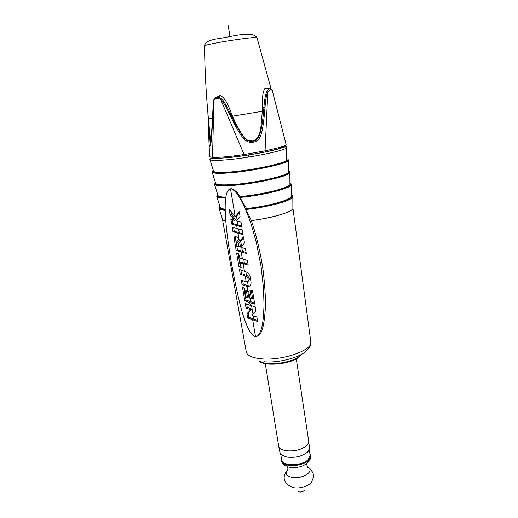 <?xml version="1.0" encoding="UTF-8"?>
<svg xmlns="http://www.w3.org/2000/svg" width="518" height="518" viewBox="0 0 518 518"><rect width="100%" height="100%" fill="white"/><g stroke="black" fill="none" stroke-linecap="round" stroke-linejoin="round"><path stroke-width="0.78" d="M281.345 458.139L281.242 459.751C281.74 462.101 284.052 463.701 288.183 464.549C297.772 466.614 311.862 460.593 310.483 455.173L309.887 453.664M280.685 454.04L281.598 459.693C281.896 466.284 302.033 466.232 308.236 459.524L310.12 455.225L309.265 449.559M308.747 441.453L309.466 447.817L308.45 451.055L307.498 452.117C302.098 456.377 295.241 458.041 286.933 457.103L281.915 455.205L279.953 452.434L278.697 446.153M265.3 363.668L278.671 446.03C279.202 448.323 281.565 449.877 285.761 450.686C294.218 451.605 301.204 449.922 306.714 445.635C308.229 444.185 308.903 442.748 308.728 441.323L296.283 358.819M225.79 220.992C223.724 220.526 222.598 219.878 222.416 219.062L246.29 351.936C247.099 355.49 251.884 357.763 260.651 358.747C281.552 361.227 313.442 350.129 310.8 341.828L292.91 208.016C294.069 211.512 272.818 218.117 251.359 220.577C256.883 236.83 261.435 257.537 263.235 271.277C265.216 288.973 265.851 302.253 265.125 311.124C264.063 325.99 261.7 334.207 258.035 335.781M251.359 220.577L245.998 209.473L246.031 208.767L246.581 208.54L239.879 197.462L239.795 196.769L240.339 196.562C237.38 192.32 234.492 189.718 231.688 188.753L229.895 188.915M231.436 263.325C227.648 240.812 225.583 223.452 225.246 211.247C224.883 199.935 225.906 189.692 230.504 188.811L231.345 188.882C234.628 190.138 238.28 194.6 242.307 202.26C245.098 207.932 248.109 215.436 251.334 224.767L256.313 242.405L261.046 266.304L263.487 288.17L264.018 304.506C263.772 313.112 263.196 320.001 262.283 325.181C260.794 332.187 258.676 336.059 255.911 336.797L255.542 336.791C252.111 336.13 248.569 330.646 244.923 320.325C241.246 311.072 236.752 292.068 231.436 263.325M251.877 315.158L255.931 311.273L255.193 306.863L250.226 305.374L249.76 302.635L244.768 300.686L242.502 287.438L244.703 288.338L246.186 297.047L247.526 297.552L246.4 290.902L248.795 291.705L249.922 298.368L251.372 298.815L249.903 290.08L252.499 290.786L254.733 304.118L249.76 302.635M251.936 315.488L256.889 317.003L257.647 321.529L247.727 317.994L246.982 313.643L250.725 309.829L246.011 307.951L245.234 303.418L250.226 305.374M230.504 188.811L235.25 216.848L239.258 211.726L240.048 216.433L236.415 221.024L241.006 222.151L241.815 227.001L231.675 224.08L230.853 219.263L234.505 220.474L230.063 214.646L229.085 208.903L235.25 216.848L236.499 216.343L239.407 212.6M237.238 228.619L242.301 229.901L243.11 234.725L232.983 231.747L232.168 226.962L237.238 228.619L236.745 225.725M239.219 240.32L239.84 241.31L243.466 236.856L244.502 243.013L240.876 247.423L245.435 248.614L246.238 253.373L241.2 252.026L236.15 250.272L234.194 238.83C233.903 237.309 234.401 236.545 235.703 236.558C236.888 236.849 238.06 238.099 239.219 240.32L238.053 233.43M240.358 262.794L241.168 267.541L238.953 266.686L236.635 253.101L238.85 253.937L239.562 258.1L247.41 260.405L248.2 265.119L240.358 262.794L241.582 262.192L244.392 263.138L243.771 259.447M244.464 271.303L245.493 271.626C247.973 272.5 249.54 274.307 250.2 277.039L251.055 282.161C251.152 285.004 250.026 286.493 247.669 286.642L242.029 284.68L241.246 280.07L246.931 282.103L248.264 280.329L247.941 278.419L246.102 276.236L240.229 274.126L239.433 269.477L244.464 271.303L243.182 263.74M257.465 320.428L248.918 317.275L248.18 312.937L251.903 309.136L247.209 307.252L246.659 304.034M254.558 303.062L245.972 300.006L243.933 288.034M251.372 298.815L252.557 298.135L251.269 290.462M249.877 285.871L248.232 285.904L243.253 284.026L242.677 280.659M248.07 281.494L249.462 279.688L249.139 277.784L247.306 275.608L241.459 273.491L240.87 270.053M248.044 264.167L244.392 263.138M246.082 252.454L237.399 249.689L235.457 238.274L235.599 236.545M239.84 241.31L241.071 240.747L243.596 237.626M242.968 233.851L234.253 231.203L233.618 227.48M241.673 226.152L232.945 223.549L232.304 219.774M236.81 246.102L239.115 246.885L238.533 243.441L236.726 241.142L236.027 241.511L236.81 246.102M239.115 246.885L240.346 246.315L239.763 242.877L237.969 240.579L237.289 240.889M238.533 243.441L239.763 242.877M247.526 297.552L248.718 296.879L247.785 291.381M240.967 266.388L240.19 266.064L238.073 253.658M234.505 220.474L235.761 219.962L231.339 214.135L230.86 211.299M246.011 307.951L247.209 307.252M250.725 309.829L251.903 309.136M246.982 313.643L248.18 312.937M247.727 317.994L248.918 317.275M244.768 300.686L245.972 300.006M242.029 284.68L243.253 284.026M240.229 274.126L241.459 273.491M238.953 266.686L240.19 266.064M236.15 250.272L237.399 249.689M234.194 238.83L235.457 238.274M232.983 231.747L234.253 231.203M231.675 224.08L232.945 223.549M230.063 214.646L231.339 214.135M225.194 209.201C221.918 208.799 220.241 208.094 220.15 207.083L216.783 196.38M291.343 184.706L291.407 195.927C293.24 199.242 269.211 206.19 246.581 208.54M289.84 172.546L289.918 183.896C292.074 187.095 263.798 194.496 240.339 196.562M214.491 184.343L217.89 195.176C217.994 196.354 220.629 197.034 225.796 197.209M212.179 172.203L215.617 183.171C215.864 184.699 220.908 185.198 230.763 184.667C254.053 183.463 291.22 174.987 288.416 171.769L288.332 160.282M209.919 159.55L213.513 171.037C213.701 172.39 218.751 172.74 228.658 172.086C252.072 170.577 289.536 162.354 286.713 159.576L286.622 147.539M285.088 145.474L285.224 145.875L286.111 144.535C285.25 144.865 288.183 144.535 280.73 147.183L265.32 150.835L244.269 154.487C242.301 154.707 241.025 155.232 225.706 156.824C210.981 157.867 214.413 157.129 212.555 157.258C210.619 157.058 209.596 156.766 209.473 156.378L209.466 156.112M244.535 155.601L226.411 157.783C212.257 158.786 215.54 158.132 213.753 158.249L212.555 157.258L213.843 100.589C213.552 99.98 214.374 99.249 216.323 98.401C219.166 98.64 220.649 99.048 220.765 99.618C222.954 101.398 225.777 106.022 229.215 113.481C241.608 139.187 245.629 143.104 253.192 142.223C260.515 140.572 262.639 135.548 265.015 107.608C265.572 99.56 266.505 94.38 267.806 92.062C267.91 91.395 268.907 90.598 270.804 89.679C272.067 90.054 272.604 90.553 272.436 91.168L273.556 95.558M266.848 91.615L267.806 92.062L265.009 152.046L244.554 155.594L220.765 99.618L221.413 98.899C223.757 100.926 226.664 105.653 230.121 113.092C238.008 129.753 243.732 138.792 247.28 140.197L247.28 140.197C248.679 141.174 250.544 141.518 252.875 141.226L254.234 140.877C259.013 139.381 261.784 133.761 263.908 107.556C264.517 99.514 265.494 94.198 266.848 91.615C266.899 91.032 267.689 90.132 269.205 88.908L270.823 88.85M284.764 145.649C284.932 147.047 278.412 149.145 265.197 151.949M286.072 144.231L272.436 91.181L286.098 144.593M207.886 112.976L209.039 143.991L209.525 146.484C210.735 146.445 211.745 142.437 212.717 115.559C212.963 107.738 213.338 102.745 213.843 100.589L213.785 100.324C213.882 98.899 214.821 97.876 216.608 97.248L217.722 97.151C220.079 97.837 221.309 98.42 221.413 98.899M210.703 142.567L210.794 143.538M208.793 122.604L210.289 145.435M217.657 96.698L220.506 95.688C224.203 97.319 227.719 103.004 231.06 112.749L232.543 116.181C238.105 129.17 243.052 137.108 247.384 139.989L252.642 140.974L253.911 140.663C260.865 137.179 260.878 128.717 262.276 111.286L262.399 107.614C262.095 97.39 262.937 91.045 264.925 88.584L266.848 88.727M213.83 100.155L213.785 100.324C213.228 102.247 212.879 109.356 212.665 115.475L212.717 115.559M214.795 98.2L220.506 95.688M272.41 91.09L272.436 91.181C272.397 90.067 271.626 89.258 270.124 88.746L270.804 89.679M252.881 182.983L252.771 182.284M250.887 170.273L250.777 169.58L250.887 170.273M248.815 157.032L248.498 155.011M229.934 36.441L228.283 25.9M285.437 465.669C283.89 465.248 282.53 463.519 281.358 460.476C281.857 462.827 284.168 464.426 288.299 465.281C297.889 467.353 311.972 461.324 310.586 455.898L310.483 455.173M310.586 455.898C310.774 458.3 310.01 460.366 308.294 462.088C303.982 466.433 297.798 468.181 289.737 467.333M287.891 469.431L286.571 471.173C285.399 474.158 287.166 476.223 291.874 477.369C301.275 479.532 314.005 472.138 308.903 467.676C307.886 468.188 307.135 466.873 306.65 463.733M307.103 466.42L308.903 467.676L312.878 472.5C313.377 474.702 314.426 475.854 311.927 481.073C310.586 485.554 300.097 489.212 293.046 487.587L287.781 484.854C284.686 481.403 282.057 477.926 286.571 471.173C287.289 471.516 287.736 470.435 287.917 467.935C286.655 465.404 285.819 464.614 285.412 465.572M297.708 491.148L299.184 491.919C301.696 492.171 303.438 491.569 304.403 490.106M301.003 354.616L298.854 356.669C290.689 363.332 265.546 366.129 259.524 361.111M251.334 220.513C273.096 218.02 294.522 211.286 292.89 207.828L292.825 196.775M255.219 207.563L254.377 207.699M219.062 208.327L222.377 218.868C222.468 219.749 223.601 220.435 225.783 220.927M252.7 320.001L255.542 336.791M242.385 259.039L241.2 252.026M247.863 291.407L247.041 286.551M246.257 281.934L245.247 275.971M252.991 314.076L251.593 305.827M253.865 319.289L253.302 315.948M250.945 301.955L250.362 298.504M248.232 285.904L247.572 281.973M246.451 275.343L245.843 271.743M242.424 251.444L241.783 247.682M241.589 246.529L240.65 240.941M239.29 232.886L238.636 229.008M237.995 225.201L237.328 221.27M237.127 220.092L236.499 216.343M246.73 286.46L247.921 285.813M246.102 276.236L247.306 275.608M247.941 278.419L249.139 277.784M248.264 280.329L249.462 279.688M225.213 210.217C221.128 209.829 219.036 209.058 218.926 207.899L218.939 207.945M292.825 196.374L292.825 196.328C294.755 199.793 269.548 207.071 245.998 209.473M246.069 208.748C271.976 206.106 298.167 197.811 291.401 194.904M219.846 206.106C218.389 207.802 220.169 208.922 225.201 209.46M225.667 198.135C219.787 197.999 216.783 197.287 216.66 195.992L216.679 196.05M291.336 184.356L291.336 184.298C293.583 187.633 264.219 195.331 239.879 197.462M239.834 196.749C266.537 194.438 297.384 185.671 289.912 182.964M217.612 194.289C215.876 196.154 218.596 197.196 225.764 197.41M214.4 184.045L214.381 183.994C214.633 185.58 219.859 186.104 230.05 185.567C254.202 184.337 292.761 175.524 289.84 172.177L289.84 172.235M215.365 182.375C213.235 184.615 218.201 185.438 230.264 184.835C256.637 183.482 297.274 173.504 288.409 170.94M212.082 171.892C212.276 173.31 217.528 173.679 227.829 173.012C252.227 171.458 291.297 162.866 288.332 159.952L281.468 162.982L264.342 167.191C251.508 169.645 239.387 171.354 227.985 172.313C212.309 173.336 211.37 171.536 212.082 171.892L212.102 171.944M213.261 170.247C210.684 172.377 215.611 173.057 228.049 172.28C255.024 170.551 296.484 160.742 286.707 158.748M225.608 159.907C215.223 160.722 209.971 160.515 209.835 159.285L210.774 158.502L226.042 157.841C242.631 156.417 268.156 151.968 279.247 148.705C288.565 145.474 285.93 147.287 286.616 147.261C289.614 149.702 250.162 158.022 225.608 159.907M211.817 157.815L212.6 157.485M208.398 118.473L212.548 118.577M210.794 143.518L208.404 118.531C206.138 94.898 204.843 70.655 204.513 45.804C205.005 45.331 208.501 44.464 215.002 43.195C230.769 40.1 256.889 36.642 256.993 37.587L257.025 37.697M208.048 114.743L209.039 143.991M210.237 145.422L209.525 146.484M212.723 115.359L210.865 143.143C210.276 145.707 209.855 146.672 209.602 146.044L210.431 145.034M219.593 95.707L216.602 97.248L216.323 98.401M229.215 113.481L231.06 112.749M262.276 111.286L232.543 116.181M253.192 142.223L252.642 140.974M265.015 107.608L262.399 107.614M264.925 88.584L270.124 88.746L265.488 88.377M283.1 146.374L284.285 146.471M281.358 460.476L281.242 459.751M300.265 492.094L303.024 491.394M298.29 357.53C289.581 364.763 262.594 366.349 259.356 361.072M301.159 354.526L298.808 357.135M310.8 341.828C310.243 347.559 309.628 346.788 305.426 351.56C300.136 357.193 278.425 363.364 263.882 361.732M231.688 188.753L231.345 188.882M236.726 241.142L237.969 240.579M248.86 285.988L247.669 286.642M225.201 209.512C215.941 207.886 220.241 208.029 218.926 207.899M246.031 208.767C260.58 207.362 279.422 202.914 284.026 201.042C290.216 198.478 293.149 196.905 292.825 196.328M225.764 197.442C218 197.196 217.01 196.115 217.165 196.257L216.66 195.992M239.795 196.769C258.1 195.267 282.459 189.517 287.205 186.901C293.298 183.579 290.773 184.499 291.336 184.298M214.381 183.994C213.591 183.514 214.569 185.709 230.206 184.868C241.647 184.019 253.768 182.33 266.563 179.798L283.488 175.356L289.84 172.177M209.039 143.985L209.615 156.54M207.886 112.969L207.958 114.847M271.134 88.992L256.993 37.587C251.729 30.193 231.015 37.069 216.194 38.954C212.121 39.744 208.974 40.805 206.766 42.139C204.752 44.503 204.001 45.72 204.513 45.804M254.234 140.883L252.881 141.233L247.384 139.989M254.234 140.877L253.911 140.656"/></g></svg>
